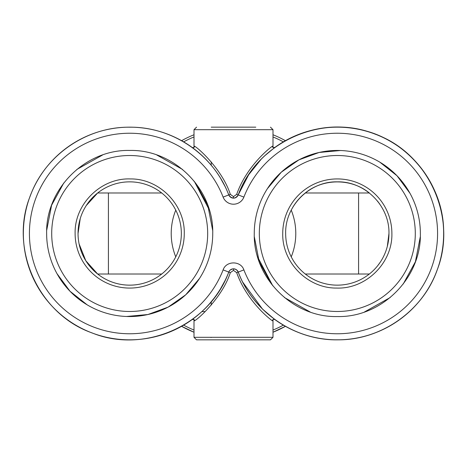<?xml version="1.0" encoding="UTF-8"?>
<svg xmlns="http://www.w3.org/2000/svg" width="467" height="467" viewBox="0 0 467 467"><rect width="100%" height="100%" fill="white"/><g stroke="black" fill="none" stroke-linecap="round" stroke-linejoin="round"><path stroke-width="0.7" d="M264.877 155.645L274.794 147.473A106.342 106.342 0 0 1 436.972 270.591A106.342 106.342 0 0 1 436.954 270.638A106.342 106.342 0 0 1 274.794 319.521L262.501 309.078L242.828 282.296M274.841 319.551L274.794 319.521C273.545 319.014 272.746 319.422 272.401 320.753C270.2 319.556 246.664 301.034 236.681 272.646L233.5 270.387L230.319 272.646C223.004 295.844 199.917 317.793 194.599 320.753L194.26 319.825M230.634 197.243L233.5 198.131C235.485 198.189 237.061 197.115 238.217 194.908L248.654 174.775L261 159.44M235.426 269.249L233.5 268.869C231.264 268.98 229.688 270.054 228.783 272.092A5.061 5.061 0 0 1 238.217 272.092C253.33 312.458 295.016 340.729 338.108 339.836C381.212 340.081 422.466 311.185 436.972 270.597C441.403 258.625 443.627 246.261 443.65 233.5C444.596 183.776 405.986 137.24 356.946 128.985C308.249 118.881 255.385 148.232 238.217 194.908A5.061 5.061 0 0 1 228.783 194.908L228.742 194.92C231.912 199.175 235.088 199.175 238.258 194.92L238.217 194.908C255.385 148.232 308.249 118.881 356.946 128.985C405.986 137.24 444.596 183.776 443.65 233.5C443.627 246.261 441.403 258.625 436.972 270.597C422.466 311.185 381.212 340.081 338.108 339.836C295.016 340.729 253.33 312.458 238.217 272.092L236.95 270.224M229.011 271.584L228.783 272.092A106.342 106.342 0 0 1 23.35 233.5A106.342 106.342 0 0 1 228.783 194.908L229.028 195.44M243.879 197.109A100.265 100.265 0 0 1 373.699 140.071A100.265 100.265 0 0 1 337.308 333.765A100.265 100.265 0 0 1 243.879 269.891C240.838 260.598 226.162 260.598 223.121 269.891A100.265 100.265 0 0 1 93.301 326.929A100.265 100.265 0 0 1 129.692 133.235A100.265 100.265 0 0 1 223.121 197.109A11.138 11.138 0 0 0 243.879 197.109L238.258 194.92C257.422 141.74 322.843 112.699 375.141 134.157C428.461 152.925 457.993 218.124 436.931 270.58L436.365 272.08C421.345 312.166 380.115 340.355 337.308 339.801C294.502 340.355 253.272 312.166 238.258 272.08L236.681 272.646M209.368 210.074L194.249 181.26M182.544 169.445L156.836 155.015M63.798 182.953L51.598 205.246L46.712 230.184M57.032 273.715L70.009 291.25L87.113 304.799M126.493 316.486L147.905 314.524L168.097 307.134L185.714 294.805L199.572 278.367M257.632 256.926L272.751 285.74M284.456 297.555L310.164 311.985M403.202 284.047L415.402 261.753L420.288 236.816M409.968 193.285L396.991 175.75L379.887 162.201M340.507 150.514L319.095 152.475L298.903 159.866L281.286 172.195L267.428 188.633M196.006 316.632L192.206 319.521A106.342 106.342 0 0 1 23.35 233.5C23.373 220.739 25.597 208.375 30.028 196.403C25.597 208.375 23.373 220.739 23.35 233.5M285.407 140.684A106.342 106.342 0 0 0 272.997 134.765M194.003 134.765A106.342 106.342 0 0 0 181.593 140.684M214.137 298.133L209.899 303.322M198.568 314.519L197.465 315.447M194.284 319.854L194.325 320.093C194.622 319.661 193.916 319.469 192.206 319.521L192.206 319.521C193.455 319.014 194.254 319.422 194.599 320.753M211.218 127.158L255.782 127.158M211.218 339.842L255.782 339.842L196.531 339.842L194.003 337.308L272.997 337.308L270.469 339.842L231.434 339.842M211.218 161.903L211.218 165.225M211.218 301.775L211.218 305.097M255.782 339.842L270.469 339.842M46.642 233.5C45.497 189.123 85.315 149.312 129.692 150.45C174.068 149.312 213.88 189.123 212.736 233.5A83.05 83.05 0 0 1 129.692 316.55A83.05 83.05 0 0 1 46.642 233.5M51.709 233.5A77.983 77.983 0 0 1 129.692 155.517A77.983 77.983 0 0 1 207.675 233.5A77.983 77.983 0 0 1 129.692 311.483A77.983 77.983 0 0 1 51.709 233.5M75.117 233.5A54.575 54.575 0 0 0 129.692 288.075A54.575 54.575 0 0 0 184.267 233.5C184.996 204.575 159.276 178.546 130.346 178.931C100.954 177.804 74.346 204.097 75.117 233.5M78.042 233.5A51.65 51.65 0 0 0 129.692 285.15A51.65 51.65 0 0 0 181.342 233.5A51.65 51.65 0 0 0 129.692 181.85A51.65 51.65 0 0 0 78.042 233.5L80.242 218.574M161.734 192.988L97.65 192.988L86.237 205.579M420.358 233.5C421.503 277.877 381.685 317.688 337.308 316.55C292.932 317.688 253.12 277.877 254.264 233.5A83.05 83.05 0 0 1 337.308 150.45A83.05 83.05 0 0 1 420.358 233.5M415.291 233.5A77.983 77.983 0 0 1 337.308 311.483A77.983 77.983 0 0 1 259.325 233.5A77.983 77.983 0 0 1 337.308 155.517A77.983 77.983 0 0 1 415.291 233.5M391.883 233.5A54.575 54.575 0 0 0 337.308 178.925A54.575 54.575 0 0 0 282.733 233.5C282.004 262.425 307.724 288.454 336.654 288.069C366.046 289.196 392.654 262.903 391.883 233.5M285.658 233.5A51.65 51.65 0 0 0 337.308 285.15A51.65 51.65 0 0 0 388.958 233.5C389.671 205.9 364.908 181.138 337.308 181.85C309.709 181.138 284.946 205.9 285.658 233.5M305.266 192.988C323.287 178.213 351.33 178.213 369.35 192.988L305.266 192.988C299.353 197.693 294.677 203.414 291.239 210.144A62.286 62.286 0 0 1 291.239 256.856C294.677 263.586 299.353 269.307 305.266 274.012L369.356 274.012M97.65 274.012L161.734 274.012A51.65 51.65 0 0 1 97.65 274.012L85.794 260.72L79.098 243.908M161.734 274.012C167.647 269.307 172.323 263.586 175.761 256.856A62.286 62.286 0 0 1 175.761 210.144M379.899 204.277L377.47 201.02M377.739 265.647L380.336 262.075M387.318 246.413L388.958 233.5M181.593 326.316A106.342 106.342 0 0 0 194.003 332.235L181.593 326.31L194.003 332.235M272.997 332.235A106.342 106.342 0 0 0 285.413 326.31L272.997 332.235L285.413 326.31M390.161 297.555L364.453 311.985M271.415 284.047L259.214 261.753L254.328 236.816M76.839 169.445L102.547 155.015M195.585 182.953L207.815 205.334L212.678 230.377M194.284 147.146L194.325 146.907C194.021 147.537 193.32 147.73 192.206 147.479L199.339 153.141M203.775 157.21L204.353 157.776M192.206 147.479L192.211 147.479C193.455 147.986 194.254 147.578 194.599 146.247C199.917 149.207 223.004 171.155 230.319 194.354L233.5 196.613L236.681 194.354C246.594 166.065 270.206 147.42 272.401 146.247L272.74 147.175M229.466 196.128L230.027 196.753M211.218 337.478L210.436 337.308L211.218 337.478M194.278 147.023L194.599 146.247M205.188 311.582L201.878 311.582M272.722 319.977L272.401 320.753M272.716 147.146L272.675 146.907C272.378 147.339 273.084 147.531 274.794 147.479C273.545 147.986 272.746 147.578 272.401 146.247M223.121 269.891L228.783 272.092A5.061 5.061 0 0 1 238.217 272.092L238.129 271.882M243.879 269.891L238.258 272.08A5.102 5.102 0 0 0 228.742 272.08C209.578 325.26 144.157 354.301 91.859 332.843C38.539 314.075 9.007 248.876 30.069 196.42L30.635 194.92C45.655 154.834 86.885 126.645 129.692 127.199C172.498 126.645 213.728 154.834 228.742 194.92L223.121 197.109M283.352 141.869A104.316 104.316 0 0 0 272.997 136.954M194.003 136.954A104.316 104.316 0 0 0 183.648 141.869M228.783 272.092L230.319 272.646M194.003 147.374L194.003 129.692L272.997 129.692L270.469 127.158M233.5 127.158L234.901 127.158M358.58 192.988L358.58 274.012M108.42 192.988L108.42 274.012M229.087 195.55L228.783 194.914L230.319 194.354M232.788 198.084L233.5 198.131L233.5 196.613M238.217 194.908L236.681 194.354M183.648 325.131A104.316 104.316 0 0 0 194.003 330.046M272.997 330.046A104.316 104.316 0 0 0 283.358 325.131M232.729 268.928L233.5 268.869L233.5 270.387M193.256 318.751L195.836 316.766M199.105 314.063L201.359 312.061M209.409 303.877L213.185 299.353M220.535 288.781L225.047 280.562M194.003 129.692L196.531 127.158M193.256 148.249L195.842 150.24M199.111 152.942L201.365 154.939M209.397 163.106L213.18 167.635M220.529 178.207L225.047 186.432M232.589 198.049L230.546 197.179M230.202 196.911L229.373 196M272.997 147.374L272.997 129.692M232.537 268.963L230.482 269.868M230.138 270.142L229.291 271.117M233.5 268.869L235.053 269.115M235.076 269.12L236.104 269.587M236.209 269.657L237.283 270.568M272.997 337.308L272.997 319.626M194.003 337.308L194.003 319.626M272.716 319.854L272.675 320.093C272.979 319.463 273.68 319.27 274.794 319.521L274.794 319.521"/></g></svg>

